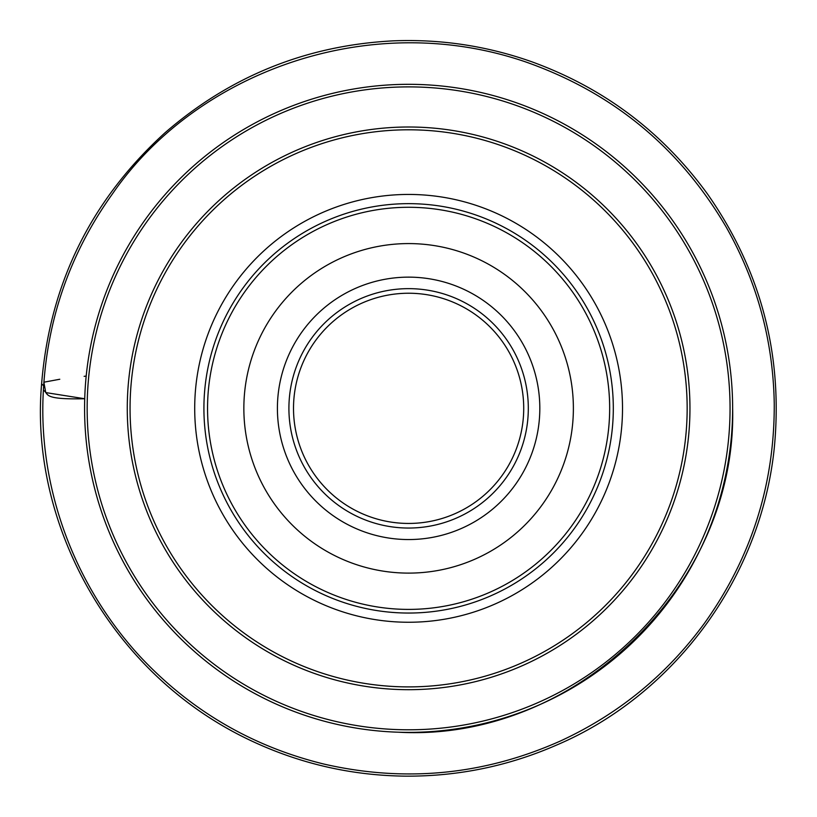 <?xml version="1.0" encoding="UTF-8"?>
<svg xmlns="http://www.w3.org/2000/svg" width="817" height="817" viewBox="0 0 817 817"><rect width="100%" height="100%" fill="white"/><g stroke="black" fill="none" stroke-linecap="round" stroke-linejoin="round"><path stroke-width="1.23" d="M523.717 408.347A115.105 115.105 0 0 0 351.055 308.663A115.105 115.105 0 0 0 351.055 508.021A115.105 115.105 0 0 0 523.717 408.347M528.313 408.347A119.711 119.711 0 0 1 348.757 512.014A119.711 119.711 0 0 1 348.757 304.68A119.711 119.711 0 0 1 528.313 408.347M573.381 408.347A164.768 164.768 0 0 0 326.228 265.658A164.768 164.768 0 0 0 326.228 551.036A164.768 164.768 0 0 0 573.381 408.347M609.666 408.347A201.064 201.064 0 0 0 408.612 207.283A201.064 201.064 0 0 0 207.549 408.347A201.064 201.064 0 0 0 408.612 609.4A201.064 201.064 0 0 0 609.666 408.347M687.158 408.347A278.546 278.546 0 0 0 269.334 167.117A278.546 278.546 0 0 0 269.334 649.576A278.546 278.546 0 0 0 687.158 408.347M254.904 176.043L258.764 173.531M561.442 175.471L564.782 177.697M562.321 640.64L558.46 643.153M254.904 640.64L258.764 643.153M86.194 376.086L84.131 376.331M59.784 379.251L44.118 382.162M43.873 382.244L45.752 392.589L84.723 398.747C40.911 399.748 49.602 393.865 43.393 390.25C47.417 317.987 70.497 252.443 112.644 193.609C195.13 73.499 368.181 7.915 525.566 61.888C612.617 92.423 679.478 147.469 726.16 227.034C757.196 281.926 773.229 340.903 774.25 403.955C774.557 484.624 751.252 557.776 704.346 623.412C666.478 675.005 618.489 714.201 560.38 741.019C484.195 774.965 405.436 782.666 324.114 764.109C251.902 746.462 190.443 710.463 139.707 656.133C68.853 578.885 38.052 479.099 43.393 390.25M41.616 383.816C49.745 283.948 90.85 200.288 164.952 132.824C230.506 75.991 306.61 45.333 393.263 40.85C440.598 38.961 486.615 45.875 531.305 61.602C603.446 87.705 662.117 131.751 707.318 193.752C760.872 270.202 783.197 354.874 774.302 447.787C760.811 579.958 672.177 695.931 556.714 745.012C508.613 766.04 458.306 776.416 405.794 776.15C351.892 775.588 300.523 763.875 251.697 741.009C109.703 674.771 29.341 522.175 41.616 383.816L43.638 385.818M732.645 408.347C736.965 585.238 575.209 742.061 398.533 732.216M84.58 408.347A324.032 324.032 0 0 0 570.623 688.966A324.032 324.032 0 0 0 570.623 127.728A324.032 324.032 0 0 0 84.58 408.347M87.153 408.347A321.459 321.459 0 0 0 569.337 686.729A321.459 321.459 0 0 0 569.337 129.954A321.459 321.459 0 0 0 87.153 408.347M127.268 408.347A281.344 281.344 0 0 1 408.612 127.003A281.344 281.344 0 0 1 689.957 408.347A281.344 281.344 0 0 1 408.612 689.691A281.344 281.344 0 0 1 127.268 408.347M539.823 408.347A131.22 131.22 0 0 1 343.007 521.981A131.22 131.22 0 0 1 343.007 294.712A131.22 131.22 0 0 1 539.823 408.347M203.913 408.347A204.699 204.699 0 0 0 408.612 613.046A204.699 204.699 0 0 0 613.312 408.347A204.699 204.699 0 0 0 408.612 203.647A204.699 204.699 0 0 0 203.913 408.347M622.513 408.347A213.901 213.901 0 0 1 301.657 593.591A213.901 213.901 0 0 1 301.657 223.102A213.901 213.901 0 0 1 622.513 408.347"/></g></svg>
